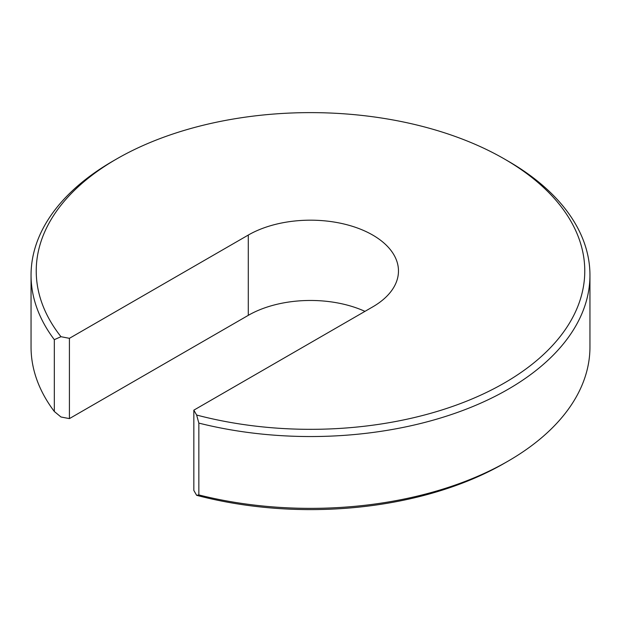 <?xml version="1.0" encoding="UTF-8"?>
<svg xmlns="http://www.w3.org/2000/svg" width="621" height="621" viewBox="0 0 621 621"><rect width="100%" height="100%" fill="white"/><g stroke="black" fill="none" stroke-linecap="round" stroke-linejoin="round"><path stroke-width="0.93" d="M508.102 161.118L504.446 159.007A274.272 158.355 0 0 0 504.438 158.999L508.102 161.118A279.45 161.336 180 0 1 589.95 275.196A279.45 161.336 180 0 1 198.844 423.103L198.844 494.929A279.45 161.336 0 0 0 508.102 461.116L504.446 463.227A274.272 158.355 180 0 1 196.64 495.317L193.837 490.443L193.837 410.155L196.64 415.038A274.272 158.355 0 0 0 535.822 361.267A274.272 158.355 0 0 0 504.446 159.007A274.272 158.355 0 0 0 116.554 159.007A274.272 158.355 0 0 0 60.974 336.706L69.42 338.329L69.42 418.608L60.974 416.994L54.322 411.49L54.322 339.664A279.45 161.336 180 0 1 31.05 275.196A279.45 161.336 180 0 1 112.898 161.118L116.554 159.007M54.322 339.664L60.974 336.706M508.102 461.116A279.45 161.336 0 0 0 589.95 347.03L589.95 275.196M31.05 275.196L31.05 347.03A279.45 161.336 0 0 0 54.322 411.49M364.954 311.362A87.972 50.79 0 0 0 248.291 315.344L69.42 418.608M193.837 410.155L372.709 306.89A87.972 50.79 0 0 0 398.472 270.973A87.972 50.79 0 0 0 344.166 224.049A87.972 50.79 0 0 0 248.291 235.056L69.42 338.329M198.844 494.929L196.64 495.317M196.64 415.038L198.844 423.103M248.291 315.344L248.291 235.056"/></g></svg>
